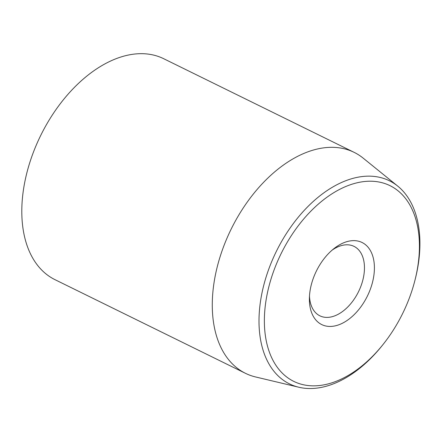 <?xml version="1.0" encoding="UTF-8"?>
<svg xmlns="http://www.w3.org/2000/svg" width="442" height="442" viewBox="0 0 442 442"><rect width="100%" height="100%" fill="white"/><g stroke="black" fill="none" stroke-linecap="round" stroke-linejoin="round"><path stroke-width="0.66" d="M332.069 250.178A38.697 24.034 -63.8 0 1 354.025 246.376A38.697 24.034 -63.8 0 1 358.517 291.709A38.697 24.034 -63.8 0 1 319.875 315.826A38.697 24.034 -63.8 0 1 309.483 296.118M309.394 298.223A45.73 28.404 116.2 0 0 309.389 298.626A45.73 28.404 116.2 0 0 344.257 322.251A45.73 28.404 116.2 0 0 373.998 261.763A45.73 28.404 116.2 0 0 333.997 248.581A45.73 28.404 116.2 0 0 309.394 298.223M419.403 248.509A109.052 67.736 -63.8 0 1 415.11 279.637A109.052 67.736 -63.8 0 1 383.518 343.898A109.052 67.736 -63.8 0 1 269.614 352.76A109.052 67.736 -63.8 0 1 328.55 196.099A109.052 67.736 -63.8 0 1 419.403 248.509M415.11 279.637L415.447 278.294A113.18 70.3 116.2 0 0 419.9 245.99A113.18 70.3 116.2 0 0 397.728 186.104A113.18 70.3 116.2 0 0 310.472 204.044A113.18 70.3 116.2 0 0 259.023 318.688A113.18 70.3 116.2 0 0 298.831 387.242A113.18 70.3 116.2 0 0 382.656 344.981L383.518 343.898M298.831 387.242L255.603 376.96A123.119 76.477 -63.8 0 1 245.481 373.33A123.119 76.477 -63.8 0 1 212.304 302.383A123.119 76.477 -63.8 0 1 262.625 183.342A123.119 76.477 -63.8 0 1 354.13 152.352A123.119 76.477 -63.8 0 1 363.191 158.153L397.728 186.104M354.13 152.352L163.673 58.703A123.119 76.477 116.2 0 0 40.714 135.445A123.119 76.477 116.2 0 0 55.018 279.681L245.481 373.33"/></g></svg>

